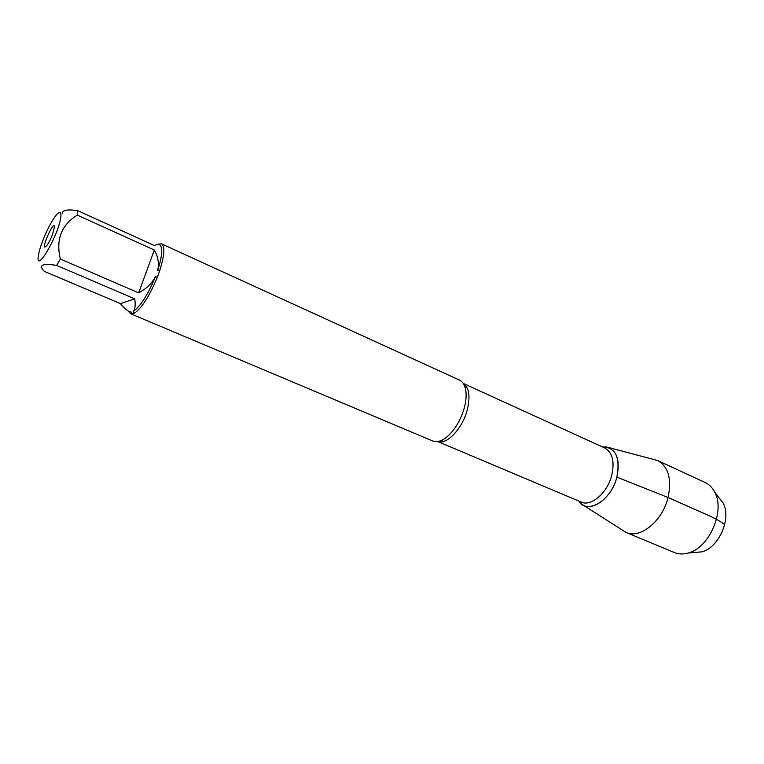 <?xml version="1.0" encoding="UTF-8"?>
<svg xmlns="http://www.w3.org/2000/svg" width="764" height="764" viewBox="0 0 764 764"><rect width="100%" height="100%" fill="white"/><g stroke="black" fill="none" stroke-linecap="round" stroke-linejoin="round"><path stroke-width="1.15" d="M130.768 313.813L432.749 441C436.378 442.442 440.599 441.458 445.441 438.058C453.606 431.717 459.737 422.186 463.853 409.466C465.811 402.752 466.498 396.745 465.916 391.435C465.152 385.562 463.003 381.79 459.489 380.1L161.49 243.831C165.158 246.4 164.537 255.424 159.628 270.914L157.336 277.208C149.352 296.384 141.598 308.446 134.092 313.383L130.768 313.813L128.849 311.33M158.463 244.136L161.49 243.831M60.633 218.294C61.636 211.628 60.146 210.587 56.173 215.152C51.732 220.911 47.311 229.267 42.937 240.221C40.492 246.552 38.974 251.7 38.381 255.682C35.125 274.706 57.567 237.365 60.633 218.294M60.366 259.053L138.628 292.841C146.401 288.744 151.998 283.358 155.417 276.702C147.767 295.038 140.347 306.603 133.175 311.368C135.085 309.745 135.62 305.581 134.779 298.877L120.445 303.623L44.417 271.421C38.124 265.118 42.201 263.122 56.631 265.414L60.366 259.053C55.715 239.724 61.34 225.074 77.24 215.095L77.67 210.635C67.757 209.183 62.61 210.052 62.237 213.242M131.093 311.998L129.336 311.55L131.093 311.998L131.971 314.014M120.445 303.623C123.892 307.835 126.862 310.48 129.336 311.55M134.779 298.877L56.631 265.414M77.67 210.635L154.347 245.531L158.377 244.088L159.466 244.585C162.971 247.039 162.369 255.692 157.661 270.542C159.237 263.494 158.129 256.647 154.328 250.029L77.24 215.095M159.628 270.914L157.661 270.542M155.417 276.702L157.336 277.208M134.092 313.383L133.175 311.368M616.873 477.137C611.219 500.621 587.115 514.993 578.615 500.983L581.471 503.992C591.537 512.845 611.802 497.937 616.873 477.137C620.33 460.186 616.882 450.13 606.511 446.959L602.366 446.892C615.622 447.226 620.454 457.311 616.873 477.137L668.07 497.488C671.89 479.018 668.424 466.699 657.67 460.549L608.497 447.475M52.477 234.672C50.023 240.727 47.769 244.728 45.725 246.677C40.177 250.793 53.786 219.784 54.521 226.66L52.477 234.672M154.328 250.029L138.628 292.841M583.19 505.099L626.098 532.46C640.108 539.222 662.503 521.096 668.07 497.488L700.082 511.727C711.857 516.559 720.051 520.867 724.664 524.658M626.098 532.46L674.45 552.563C678.623 554.272 683.188 554.425 688.154 553.021C709.126 548.074 725.351 511.116 714.798 492.322C712.478 487.728 709.269 484.462 705.191 482.542L657.67 460.549M718.599 497.24L723.164 503.132C731.731 518.374 718.781 547.855 701.772 551.866L694.342 552.496M463.28 383.442C469.363 387.854 470.557 397.099 466.871 411.194C461.733 429.406 446.558 444.934 437.782 441.525M437.715 441.535L581.127 502.043C591.059 506.914 607.342 493.038 611.716 475.409C614.772 461.571 612.489 452.441 604.849 448.029L463.242 383.394M437.982 441.487C439.099 441.945 441.582 440.809 445.441 438.058M463.395 383.623C464.493 384.13 465.324 386.737 465.916 391.435M723.164 503.132L714.798 492.322M701.772 551.866L688.154 553.021"/></g></svg>
